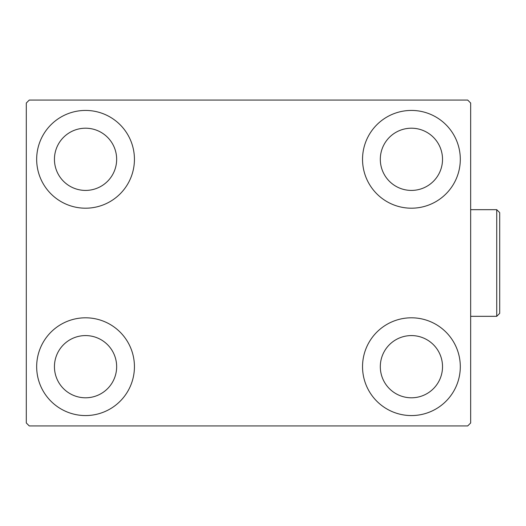 <?xml version="1.0" encoding="UTF-8"?>
<svg xmlns="http://www.w3.org/2000/svg" width="526" height="526" viewBox="0 0 526 526"><rect width="100%" height="100%" fill="white"/><g stroke="black" fill="none" stroke-linecap="round" stroke-linejoin="round"><path stroke-width="0.79" d="M36.669 366.688A48.879 48.879 0 0 1 85.547 317.803A48.879 48.879 0 0 1 134.432 366.688A48.879 48.879 0 0 1 85.547 415.566A48.879 48.879 0 0 1 36.669 366.688M362.539 159.312A48.879 48.879 0 0 1 411.417 110.434A48.879 48.879 0 0 1 460.303 159.312A48.879 48.879 0 0 1 411.417 208.197A48.879 48.879 0 0 1 362.539 159.312M362.539 366.688A48.879 48.879 0 0 1 411.417 317.803A48.879 48.879 0 0 1 460.303 366.688A48.879 48.879 0 0 1 411.417 415.566A48.879 48.879 0 0 1 362.539 366.688M36.669 159.312A48.879 48.879 0 0 1 85.547 110.434A48.879 48.879 0 0 1 134.432 159.312A48.879 48.879 0 0 1 85.547 208.197A48.879 48.879 0 0 1 36.669 159.312M54.441 159.312A31.106 31.106 0 0 1 85.547 128.206A31.106 31.106 0 0 1 116.654 159.312A31.106 31.106 0 0 1 85.547 190.419A31.106 31.106 0 0 1 54.441 159.312M380.311 366.688A31.106 31.106 0 0 1 411.417 335.581A31.106 31.106 0 0 1 442.524 366.688A31.106 31.106 0 0 1 411.417 397.794A31.106 31.106 0 0 1 380.311 366.688M380.311 159.312A31.106 31.106 0 0 1 411.417 128.206A31.106 31.106 0 0 1 442.524 159.312A31.106 31.106 0 0 1 411.417 190.419A31.106 31.106 0 0 1 380.311 159.312M54.441 366.688A31.106 31.106 0 0 1 85.547 335.581A31.106 31.106 0 0 1 116.654 366.688A31.106 31.106 0 0 1 85.547 397.794A31.106 31.106 0 0 1 54.441 366.688M467.706 100.065L29.265 100.065L26.3 103.03L26.3 422.97L29.265 425.935L467.706 425.935L470.665 422.97L470.665 103.03L467.706 100.065M496.735 209.677L499.7 212.635L499.7 313.365L496.735 316.323L496.735 209.677L470.665 209.677M496.735 316.323L470.665 316.323"/></g></svg>
